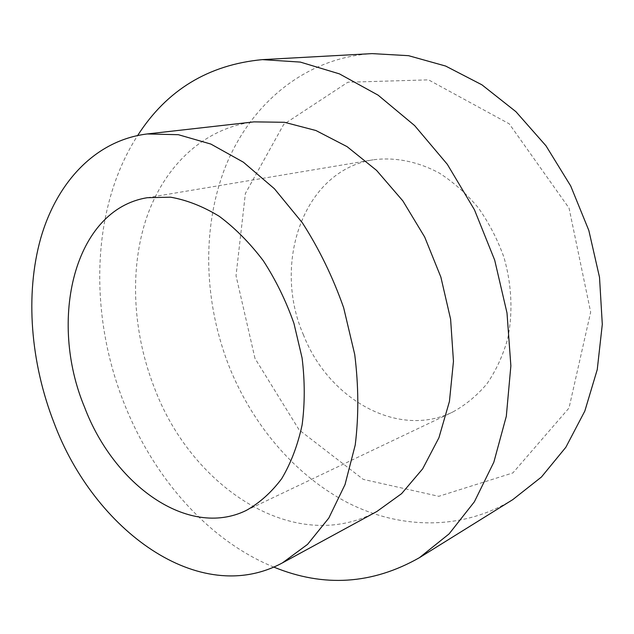 <?xml version="1.0" encoding="UTF-8"?>
<svg xmlns="http://www.w3.org/2000/svg" width="634" height="634" viewBox="0 0 634 634"><rect width="100%" height="100%" fill="white"/><g stroke="black" fill="none" stroke-linecap="round" stroke-linejoin="round"><path stroke-width="0.48" stroke-dasharray="3.17 2.38" d="M273.817 567.089C208.19 540.43 153.626 477.624 124.51 404.27C88.625 314.9 90.63 208.253 137.689 135.454M376.897 511.472C295.016 556.129 192.276 487.736 154.942 389.244C132.966 333.864 129.098 270.877 146.232 218.754C163.635 167.027 202.904 128.092 254.02 121.871M512.795 499.616C461.401 531.023 399.721 529.128 347.709 502.714C295.666 475.746 253.655 426.254 229.976 368.576C203.752 303.314 201.121 228.319 225.696 166.108C250.573 104.428 304.225 57.932 372.126 53.613M254.971 358.392L236.022 275.711L245.39 193.473L283.723 124.367L347.852 82.238L428.544 79.86L509.26 123.844L569.063 208.134L590.658 312.15L569.007 408.042L512.89 472.916L438.768 496.319L363.266 479.375L299.161 429.947L254.971 358.392M303.559 335.148C271.962 263.609 303.282 170.641 373.101 159.816C394.697 156.939 417.655 161.369 439.457 173.161C453.659 182.299 466.6 193.838 478.274 207.77C488.949 222.851 497.5 239.343 503.911 257.238C511.812 284.618 513.049 312.99 507.636 338.952C502.889 355.666 495.994 370.613 486.96 383.784C476.895 395.679 465.467 405.102 452.66 412.068C397.55 439.029 328.404 398.738 303.559 335.148M246.032 510.552L452.66 412.068M147.365 197.705L373.101 159.816"/><path stroke-width="0.95" d="M137.689 135.454C166.829 90.036 208.364 64.763 262.302 59.628L300.326 62.092L339.428 73.877L378.102 95.155L414.644 125.595L447.311 164.301L474.462 209.806L494.694 260.138L507.002 312.974L510.869 365.826L506.312 416.269L493.846 462.162L474.383 501.779L449.118 533.868L419.391 557.706C372.269 584.437 323.744 587.567 273.817 567.089M147.191 133.956L254.02 121.871L284.492 122.299L315.946 130.525L347.107 146.66L376.564 170.387L402.875 200.923L424.693 237.045L440.876 277.113L450.608 319.219L453.461 361.325L449.435 401.433L438.918 437.761L422.648 468.851L401.607 493.64L376.897 511.472L282.463 562.865C199.052 608.022 94.046 529.945 54.08 422.965C30.59 362.64 24.956 294.644 40.695 238.352C56.727 182.521 95.203 140.352 147.191 133.956L178.36 134.701L210.86 144.069L243.369 162.185L274.403 188.742L302.41 222.875C319.164 248.932 332.913 277.232 343.668 307.775L354.723 354.485C358.646 385.947 358.812 416.118 355.222 445.005L345.039 484.558L328.808 518.057L307.561 544.368L282.463 562.865M84.631 407.393C48.041 320.194 73.996 209.394 147.365 197.705L170.617 197.19C186.816 200.051 203.023 206.415 219.237 216.289C235.127 228.129 249.812 242.941 263.308 260.748C275.782 279.966 285.997 300.873 293.954 323.451L302.093 358.004C304.938 381.28 304.946 403.589 302.117 424.931C297.726 445.234 290.935 463.129 281.734 478.622C271.384 492.436 259.48 503.079 246.032 510.552C187.965 538.749 113.874 484.788 84.631 407.393M262.302 59.628L372.126 53.613L408.542 55.681L445.623 66.047L481.927 84.821L515.91 111.671L545.993 145.812L570.703 185.968L588.835 230.451L599.51 277.288L602.3 324.354L597.252 369.574L584.825 411.062L565.853 447.271L541.428 477.03L512.795 499.616L419.391 557.706"/></g></svg>
